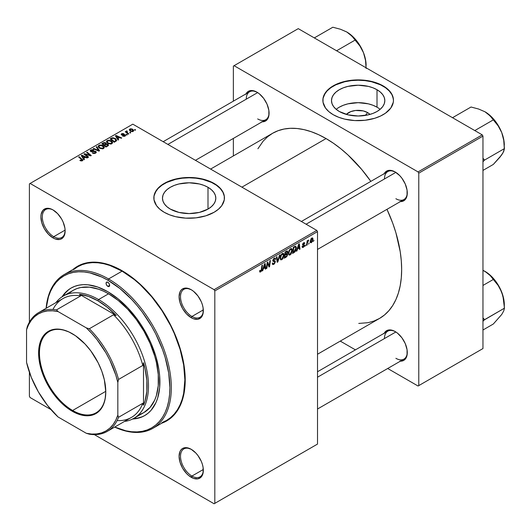 <?xml version="1.0" encoding="UTF-8"?>
<svg xmlns="http://www.w3.org/2000/svg" width="531" height="531" viewBox="0 0 531 531"><rect width="100%" height="100%" fill="white"/><g stroke="black" fill="none" stroke-linecap="round" stroke-linejoin="round"><path stroke-width="0.8" d="M367.631 112.599L365.321 115.439L367.631 112.599L369.961 114.411A13.394 7.733 180 0 0 367.631 112.599A13.394 7.733 180 0 0 346.351 114.411L350.719 111.636L355.544 110.481L363.284 110.919L367.631 112.599M380.123 109.34A26.663 15.392 0 0 0 377.01 107.182L377.01 89.726A26.663 15.392 180 0 1 384.822 100.611A26.663 15.392 180 0 1 368.361 114.829A26.663 15.392 180 0 1 339.302 111.497L335.984 109.16L333.521 106.499L332.008 103.611L331.49 100.611L332.008 97.604L333.521 94.717L335.984 92.055L339.302 89.726L343.345 87.807L347.951 86.387L358.159 85.212L368.361 86.387L372.974 87.807L377.01 89.726L380.329 92.055L382.791 94.717L384.311 97.604L384.822 100.611L384.311 103.611L382.791 106.499L380.329 109.16L377.01 111.497L372.974 113.408L368.361 114.829L358.159 116.004L347.951 114.829L339.302 111.497A26.663 15.392 180 0 1 331.49 100.611A26.663 15.392 180 0 1 347.951 86.387A26.663 15.392 180 0 1 377.01 89.726L377.01 107.182A26.663 15.392 0 0 0 336.189 109.34M393.458 100.445A35.298 20.377 0 0 0 383.116 86.201L383.116 85.869A35.298 20.377 180 0 1 393.458 100.279A35.298 20.377 180 0 1 371.667 119.11A35.298 20.377 180 0 1 333.196 114.689L338.546 117.225L344.652 119.11L354.695 120.564L365.043 120.265L374.8 118.254L380.548 116.03L385.446 113.209L390.77 108.078L393.285 102.277L393.458 100.279L392.781 96.303L390.77 92.48L385.446 87.349L377.767 83.334L371.667 81.449L361.618 79.995L354.695 79.995L347.911 80.778L341.519 82.305L333.196 85.869L328.808 88.956L325.543 92.48L323.027 98.281L323.027 102.277L325.543 108.078L328.808 111.603L333.196 114.689A35.298 20.377 180 0 1 322.861 100.279A35.298 20.377 180 0 1 344.652 81.449A35.298 20.377 180 0 1 383.116 85.869L383.116 86.201A35.298 20.377 0 0 0 344.778 81.747A35.298 20.377 0 0 0 322.861 100.445M170.292 209.075A26.663 15.392 180 0 1 162.479 198.189A26.663 15.392 180 0 1 178.94 183.965A26.663 15.392 180 0 1 207.999 187.304L207.999 209.075L199.351 212.413L189.142 213.581L178.94 212.413L170.292 209.075L166.973 206.738L164.51 204.077L162.99 201.189L162.479 198.189L162.99 195.182L164.51 192.295L166.973 189.633L170.292 187.304L174.327 185.385L178.94 183.965L189.142 182.79L199.351 183.965L203.957 185.385L207.999 187.304L211.318 189.633L213.781 192.295L215.301 195.182L215.812 198.189L215.301 201.189L213.781 204.077L211.318 206.738L207.999 209.075L207.999 187.304A26.663 15.392 180 0 1 215.812 198.189A26.663 15.392 180 0 1 199.351 212.413A26.663 15.392 180 0 1 170.292 209.075M224.44 198.023A35.298 20.377 0 0 0 214.106 183.779L214.106 183.447A35.298 20.377 180 0 1 224.44 197.857A35.298 20.377 180 0 1 202.65 216.688A35.298 20.377 180 0 1 164.185 212.267L169.535 214.803L175.635 216.688L185.684 218.141L196.032 217.843L205.782 215.832L214.106 212.267L218.493 209.181L221.759 205.656L224.274 199.855L224.274 195.859L223.763 193.881L221.759 190.058L218.493 186.534L214.106 183.447L205.782 179.883L199.39 178.356L189.142 177.48L178.901 178.356L172.502 179.883L164.185 183.447L159.798 186.534L156.532 190.058L154.017 195.859L154.017 199.855L156.532 205.656L159.798 209.181L164.185 212.267A35.298 20.377 180 0 1 153.844 197.857A35.298 20.377 180 0 1 175.635 179.033A35.298 20.377 180 0 1 214.106 183.447L214.106 183.779A35.298 20.377 0 0 0 175.768 179.325A35.298 20.377 0 0 0 153.851 198.023M191.578 449.518A16.136 9.319 -120 0 0 180.52 456.501A16.136 9.319 -120 0 0 191.923 476.061L191.213 477.296A17.145 9.897 60 0 1 179.086 456.302A17.145 9.897 60 0 1 191.213 449.299L186.573 447.686L182.637 448.449L181.131 449.704L180.009 451.476L179.086 456.302L180.009 462.189L182.637 468.249L186.573 473.552L188.85 475.663L193.576 478.398L197.95 478.829L201.295 476.898L203.101 472.895L203.101 467.433L202.411 464.406L201.295 461.339L197.95 455.552L195.853 453.043L191.213 449.299A17.145 9.897 60 0 1 203.333 470.3A17.145 9.897 60 0 1 191.213 477.296L191.923 476.061A16.136 9.319 60 0 1 181.383 461.844A16.136 9.319 60 0 1 183.859 448.914A16.136 9.319 60 0 1 191.578 449.518M53.372 210.137A16.136 9.319 -120 0 0 42.314 217.126A16.136 9.319 -120 0 0 53.717 236.687L53.007 237.921A17.145 9.897 60 0 1 40.887 216.92A17.145 9.897 60 0 1 53.007 209.924L50.644 208.822L46.27 208.391L42.925 210.322L41.119 214.325L40.887 216.92L41.81 222.814L44.438 228.868L48.367 234.178L53.007 237.921L55.37 239.016L59.744 239.448L61.583 238.771L64.205 235.744L65.134 230.919L64.895 228.051L63.089 221.965L61.583 218.971L57.647 213.668L53.007 209.924A17.145 9.897 60 0 1 65.134 230.919A17.145 9.897 60 0 1 53.007 237.921L53.717 236.687A16.136 9.319 60 0 1 43.177 222.462A16.136 9.319 60 0 1 45.653 209.533A16.136 9.319 60 0 1 53.372 210.137M191.578 289.933A16.136 9.319 -120 0 0 180.52 296.915A16.136 9.319 -120 0 0 191.923 316.476L191.213 317.711A17.145 9.897 60 0 1 179.086 296.716A17.145 9.897 60 0 1 191.213 289.714L186.573 288.101L182.637 288.864L181.131 290.118L180.009 291.891L179.086 296.716L180.009 302.604L182.637 308.664L186.573 313.967L191.213 317.711L193.576 318.806L197.95 319.244L201.295 317.312L203.101 313.31L203.101 307.847L202.411 304.821L201.295 301.754L197.95 295.959L193.576 291.346L191.213 289.714A17.145 9.897 60 0 1 203.333 310.715A17.145 9.897 60 0 1 191.213 317.711L191.923 316.476A16.136 9.319 60 0 1 181.383 302.258A16.136 9.319 60 0 1 183.859 289.329A16.136 9.319 60 0 1 191.578 289.933M65.114 230.109L53.717 236.687L65.114 230.109M203.313 469.49L191.923 476.061L203.313 469.49M203.313 309.898L191.923 316.476L203.313 309.898M301.376 221.48L387.816 171.573A16.136 9.319 60 0 1 395.529 172.177A16.136 9.319 -120 0 0 384.471 178.96M384.205 173.657A17.145 9.897 60 0 1 395.17 171.958L390.531 170.345L388.433 170.431L385.088 172.363L383.966 174.135M163.17 141.691L249.61 91.783A16.136 9.319 60 0 1 257.329 92.381A16.136 9.319 -120 0 0 246.265 99.171M245.999 93.868A17.145 9.897 60 0 1 256.964 92.168L252.325 90.555L250.227 90.642L248.389 91.319L245.76 94.345M317.511 371.753L387.816 331.158A16.136 9.319 60 0 1 395.529 331.762A16.136 9.319 -120 0 0 384.471 338.546M384.205 333.242A17.145 9.897 60 0 1 395.17 331.55L392.807 330.448L388.433 330.016L385.088 331.948L383.966 333.72M123.192 271.368A86.228 49.781 -120 0 0 113.627 266.914A86.228 49.781 60 0 1 123.192 271.368M72.999 269.482A89.254 51.534 60 0 1 122.11 270.737L115.924 267.511L109.798 265.029L103.791 263.296L97.956 262.334L92.361 262.161L87.044 262.772L82.073 264.159L77.48 266.316L72.999 269.482M210.608 169.077L272.615 133.274A106.904 61.722 -120 0 1 326.067 138.571L333.475 143.27L340.816 148.76L348.011 154.999L361.697 169.449L370.837 181.376A106.904 61.722 -120 0 0 326.067 138.571L241.917 187.151L326.067 138.571L318.66 134.715L311.319 131.734L304.124 129.657L297.141 128.515L290.43 128.303L284.072 129.033L278.111 130.699L272.615 133.274L267.631 136.746L263.217 141.073L257.913 148.753M358.764 323.432L368.063 322.682L374.023 321.016L379.519 318.441A106.904 61.722 -120 0 0 386.973 209.327L392.734 223.199L395.907 232.777L400.208 251.634L401.297 260.734L401.662 269.502L401.297 277.846L400.208 285.691L398.403 292.959L395.907 299.584L392.734 305.491L388.918 310.642L384.497 314.969L379.519 318.441L317.511 354.237M29.404 183.859L29.404 322.158L29.404 183.859L132.81 124.161L316.795 230.388L214.106 289.674L30.114 183.447L214.106 289.674L214.816 290.908L214.816 503.361L317.511 444.075L317.511 231.622L214.816 290.908L214.816 503.361L214.106 503.773L94.332 434.623L214.106 503.773L317.511 444.075L214.106 503.773L317.511 444.075L317.511 231.622L316.795 230.388L317.511 231.622L214.816 290.908L214.106 289.674L316.795 230.388L132.81 124.161L29.404 183.859M29.404 372.277L29.404 396.312L29.404 372.277M50.93 409.567L30.114 397.546L29.404 396.312L30.114 397.546L50.93 409.567M292.289 250.32L291.061 254.044L289.919 255.019L288.93 254.973L288.433 252.716L289.382 249.942L291.32 248.528L292.083 249.099L292.289 250.32L291.685 248.641L290.563 248.747L289.083 250.473L288.399 253.42L289.043 255.046L290.112 254.92L288.439 253.951L290.112 254.92L292.289 250.32L291.718 249.988L292.289 250.32M297.546 248.986L296.935 250.911L296.371 251.236L298.688 244.134L299.325 243.762L300.008 249.132L299.484 249.437L299.318 247.964L297.546 248.986L299.318 247.964L299.484 249.437L300.008 249.132L299.325 243.762L298.688 244.134L296.371 251.236L296.935 250.911L296.55 250.685L296.935 250.911L297.546 248.986L297.174 248.767L297.546 248.986M260.635 271.938L259.745 271.905L259.659 270.71L260.183 270.332L260.449 271.328L261.099 270.783L261.949 265.341L262.473 265.042L261.517 270.923L260.635 271.938L261.856 269.622L262.473 265.042L261.949 265.341L261.352 269.768L260.668 271.248L260.183 270.332L259.659 270.71L259.891 272.058L260.635 271.938L259.619 271.354L260.635 271.938M275.37 261.743L274.394 263.894L272.615 264.504L272.257 263.283L272.775 262.911L272.947 263.728L273.571 263.774L274.832 262.321L274.68 261.644L272.808 260.9L273.638 258.61L274.739 257.986L275.529 258.451L275.629 259.168L275.111 259.526L274.945 258.862L274.248 258.843L273.292 260.21L275.051 260.821L275.37 261.743L273.292 260.21L274.155 258.896L275.111 259.526L275.629 259.168L275.204 258.053L274.175 258.212L272.775 260.548L273.365 261.471L274.713 261.67L274.852 262.095L273.837 263.648L272.907 263.681L272.775 262.911L272.257 263.283L272.668 264.544L273.804 264.338L272.264 263.449L273.804 264.338L275.37 261.743L272.795 260.256L275.37 261.743M280.036 254.9L277.852 261.922L277.189 262.307L276.425 256.984L276.95 256.685L277.607 261.245L279.479 255.225L280.036 254.9L279.479 255.225L277.607 261.245L276.95 256.685L276.425 256.984L277.189 262.307L277.852 261.922L277.069 261.471L277.852 261.922L280.036 254.9M283.992 255.106L282.97 258.551L281.722 259.765L280.633 259.765L280.136 257.508L281.085 254.734L283.023 253.32L283.786 253.891L283.992 255.106L283.381 253.426L282.266 253.539L280.786 255.265L280.102 258.212L280.746 259.838L281.815 259.712L280.142 258.743L281.815 259.712L283.992 255.106L283.421 254.78L283.992 255.106M314 240.231L313.363 241.426L314 240.231M287.689 254.455L286.82 256.606L284.251 258.232L285.094 251.979L286.893 250.984L287.596 251.15L287.716 252.291L287.065 253.652L287.689 254.455L287.065 253.652L287.749 251.847L287.065 250.937L285.094 251.979L284.251 258.232L286.249 257.077L285.665 256.738L286.249 257.077L287.689 254.455L286.375 253.699L287.689 254.455M263.383 268.713L262.765 270.637L262.208 270.963L264.524 263.854L265.161 263.489L265.845 268.859L265.321 269.164L265.155 267.684L263.383 268.713L265.155 267.684L265.321 269.164L265.845 268.859L265.161 263.489L264.524 263.854L262.208 270.963L262.765 270.637L262.387 270.412L262.765 270.637L263.383 268.713L263.011 268.494L263.383 268.713M267.418 264.431L266.881 268.261L266.356 268.56L267.212 262.307L267.757 261.989L269.184 266.058L269.881 260.767L270.405 260.462L269.562 266.715L269.018 267.027L267.578 262.978L267.418 264.431L267.578 262.978L269.018 267.027L269.562 266.715L270.405 260.462L269.881 260.767L269.184 266.058L267.757 261.989L267.212 262.307L266.356 268.56L266.881 268.261L266.436 268.002L266.881 268.261L267.418 264.431L266.954 264.166L267.418 264.431M303.34 246.762L302.597 246.145L302.079 246.596L303.32 247.3L302.504 247.492L302.119 246.995L302.597 246.145L303.141 246.849L304.011 245.873L303.865 245.388L302.703 245.149L302.61 244.081L303.413 242.919L304.469 242.621L304.801 243.371L304.283 243.749L303.739 243.251L303.055 244.147L304.475 245.003L304.163 246.503L303.32 247.3L304.542 245.375L303.055 244.214L303.599 243.317L304.283 243.749L304.801 243.371L304.509 242.64L303.619 242.78L302.531 244.605L304.024 245.72L303.34 246.762L302.166 246.457M294.831 251.986L292.548 253.44L293.391 247.187L295.555 246.152L296.364 247.486L295.794 250.499L294.831 251.986L296.371 247.831L295.276 246.178L293.391 247.187L292.548 253.44L294.028 252.59L293.444 252.252L294.028 252.59L294.831 251.986L294.333 251.701L294.831 251.986M313.038 239.096L312.394 241.559L310.9 242.793L310.343 242.475L310.19 241.432L311.073 238.724L312.354 237.881L313.038 239.096L312.633 237.961L311.823 238.047L310.184 241.665L310.582 242.72L311.418 242.621L310.19 241.917L311.418 242.621L313.038 239.096L312.407 238.738L313.038 239.096M309.201 243.006L308.564 244.194L309.201 243.006M307.343 243.225L307.084 245.05L306.553 245.355L307.17 240.808L307.695 240.503L307.562 241.446L308.757 239.966L307.343 243.225L308.757 239.966L307.562 241.446L307.695 240.503L307.17 240.808L306.553 245.355L307.084 245.05L306.633 244.791L307.084 245.05L307.343 243.225L306.878 242.952L307.343 243.225M305.703 245.023L305.06 246.218L305.703 245.023M127.294 134.755L126.703 134.27L126.172 134.575L126.776 135.053L127.294 134.755L126.703 134.27L126.172 134.575L126.776 135.053L127.294 134.755M130.799 132.73L130.208 132.252L129.677 132.558L130.281 133.029L130.799 132.73L130.208 132.252L129.677 132.558L130.281 133.029L130.799 132.73M111.895 143.722L112.545 142.195L110.972 140.675L108.404 140.144L106.598 141.093L106.565 142.029L107.468 143.104L110.707 144.074L111.895 143.722L112.632 142.633L111.171 140.788L107.222 140.503L106.499 141.79L108.025 143.463L111.895 143.722M118.652 139.746L117.902 138.604L119.674 137.582L121.201 138.272L121.725 137.967L116.05 135.485L115.413 135.85L118.088 140.071L118.652 139.746L117.902 138.604L119.674 137.582L121.201 138.272L121.725 137.967L116.05 135.485L115.413 135.85L118.088 140.071L118.652 139.746M106.22 143.961L105.689 142.866L105.689 144.605L105.689 142.866L103.87 142.607L103.87 143.191L103.87 142.607L103.094 142.958L103.094 143.635L103.094 142.958L101.819 143.695L105.968 147.067L108.417 145.514L108.118 144.372L106.22 143.961L106.021 143.098L104.853 142.56L101.819 143.695L105.968 147.067L108.536 145.136L107.853 144.186L106.22 143.961L106.319 143.642M99.569 150.758L96.761 146.616L96.197 146.941L98.607 150.492L93.675 148.401L93.151 148.7L98.905 151.143L99.569 150.758L96.761 146.616L96.197 146.941L98.607 150.492L93.675 148.401L93.151 148.7L98.905 151.143L99.569 150.758M80.294 160.694L81.933 160.939L82.856 159.977L79.199 156.758L78.674 157.057L82.106 160.023L81.601 160.488L80.34 160.063L79.889 160.402L82.418 160.74L82.882 160.123L79.199 156.758L78.674 157.057L81.608 159.446L81.867 160.382L80.34 160.063L79.889 160.402L80.294 160.694M88.597 157.096L85.066 154.249L90.735 155.862L91.279 155.543L87.13 152.178L86.606 152.483L90.144 155.331L84.482 153.705L83.938 154.023L88.073 157.395L88.597 157.096L85.066 154.249L90.735 155.862L91.279 155.543L87.13 152.178L86.606 152.483L90.144 155.331L84.482 153.705L83.938 154.023L88.073 157.395L88.597 157.096M84.482 159.473L83.739 158.331L85.511 157.309L87.038 157.992L87.555 157.694L81.88 155.205L81.25 155.576L83.925 159.791L84.482 159.473L83.739 158.331L85.511 157.309L87.038 157.992L87.555 157.694L81.88 155.205L81.25 155.576L83.925 159.791L84.482 159.473M91.246 151.222L91.398 150.313L93.376 150.353L93.735 149.961L90.834 149.968L90.834 151.574L90.834 149.968L90.177 150.777L90.761 151.534L95.215 151.713L95.036 153.393L95.036 152.782L93.675 153.067L93.675 153.539L92.965 152.815L92.965 153.346L92.806 152.716L92.806 153.286L92.806 152.716L92.348 153.054L95.587 153.134L96.171 152.629L96.157 151.786L95.175 151.156L91.106 151.123L91.597 150.213L93.841 150.021L93.071 149.696L90.98 149.888L90.23 150.525L90.316 151.176L91.531 151.806L95.089 151.647L95.527 152.264L94.896 152.855L92.348 153.054L93.941 153.559L95.587 153.134L96.297 152.218L95.686 151.381L91.89 151.362L90.954 150.837L90.954 151.64M103.598 148.507L104.249 146.987L102.463 145.361L99.874 144.963L98.295 145.886L98.268 146.821L99.171 147.89L102.41 148.866L103.598 148.507L104.335 147.426L102.875 145.58L98.925 145.295L98.202 146.583L99.722 148.255L103.598 148.507M122.628 136.102L124.539 136.334L125.681 135.272L124.606 134.569L122.103 134.668L122.143 133.985L123.922 133.706L122.157 133.527L121.187 134.184L121.486 134.914L124.977 135.272L124.46 135.916L123.019 135.724L122.628 136.102L125.097 136.095L125.688 135.372L124.354 134.549L122.024 134.628L122.07 134.024L123.922 133.706L121.639 133.752L121.148 134.383L121.586 134.974L124.792 135.106L124.672 135.817L122.628 136.102M116.428 140.888L115.141 138.365L115.141 139.016L115.141 138.365L112.061 137.854L112.061 138.458L112.061 137.854L111.364 138.186L111.364 138.863L111.364 138.186L110.116 138.903L114.265 142.275L116.581 140.649L115.904 138.903L112.884 137.728L110.116 138.903L114.265 142.275L116.667 140.277M133.201 131.416L133.666 130.254L132.285 129.04L130.493 128.781L129.312 129.571L130.327 131.177L132.571 131.655L133.746 130.613L132.571 129.192L129.849 129.013L129.272 129.803L130.52 131.296L133.201 131.416M128.801 133.885L126.889 132.179L126.73 131.575L127.267 131.31L126.909 130.858L126.232 131.21L126.398 131.947L125.781 131.436L125.256 131.741L128.27 134.19L128.801 133.885L127.613 132.896L126.909 130.858L126.424 130.991L126.398 131.947L125.781 131.436L125.256 131.741L128.27 134.19L128.801 133.885M135.597 129.962L135 129.478L134.469 129.783L135.073 130.261L135.597 129.962L135 129.478L134.469 129.783L135.073 130.261L135.597 129.962M233.361 66.109L233.361 101.162L233.361 66.109L298.256 28.641L482.241 134.867L418.063 171.918L234.071 65.691L418.063 171.918L418.773 173.152L418.773 385.606L482.958 348.555L482.958 136.102L418.773 173.152L418.773 385.606L418.063 386.017L387.703 368.494L418.063 386.017L482.958 348.555L418.063 386.017L482.958 348.555L482.958 136.102L482.241 134.867L482.958 136.102L418.773 173.152L418.063 171.918L482.241 134.867L298.256 28.641L233.361 66.109M233.361 138.425L233.361 155.941L233.361 138.425M355.425 349.856L340.265 341.101L355.425 349.856M399.81 361.16L403.739 360.396L405.253 359.142L407.058 355.139L407.058 349.683L405.253 343.59L401.907 337.796L397.533 333.183L395.17 331.55A17.145 9.897 60 0 1 407.29 352.544A17.145 9.897 60 0 1 400.341 361.193M261.604 121.778L263.701 121.699L267.047 119.767L268.852 115.765L268.852 110.302L267.047 104.209L263.701 98.414L259.327 93.801L256.964 92.168A17.145 9.897 60 0 1 269.084 113.169A17.145 9.897 60 0 1 262.135 121.811M399.81 201.574L401.907 201.488L405.253 199.556L407.058 195.554L407.058 190.091L405.253 184.005L401.907 178.21L399.81 175.708L395.17 171.958A17.145 9.897 60 0 1 407.29 192.959A17.145 9.897 60 0 1 400.341 201.607M407.29 192.534A16.136 9.319 60 0 1 403.952 199.523A16.136 9.319 60 0 1 395.88 198.72A16.136 9.319 -120 0 0 407.29 192.541M269.084 112.745A16.136 9.319 60 0 1 265.746 119.727A16.136 9.319 60 0 1 257.674 118.931A16.136 9.319 -120 0 0 269.084 112.745M407.29 352.126A16.136 9.319 60 0 1 403.952 359.109A16.136 9.319 60 0 1 395.88 358.312A16.136 9.319 -120 0 0 407.29 352.126M161.749 423.207L166.734 420.904L170.896 418.01L174.586 414.392L177.772 410.098L180.421 405.16L182.505 399.631L184.011 393.564L184.921 387.013L185.219 380.05L184.921 372.729L182.505 357.323L177.772 341.393L170.896 325.543L162.147 310.389L157.176 303.261L146.264 290.225L140.43 284.45L128.296 274.653L122.11 270.737A89.254 51.534 60 0 1 185.219 380.05A89.254 51.534 60 0 1 161.749 423.207M185.213 378.795A86.228 49.781 60 0 1 184.29 389.309A86.228 49.781 -120 0 0 185.213 378.795M203.333 310.29A16.136 9.319 60 0 1 199.995 317.272A16.136 9.319 60 0 1 191.923 316.476A16.136 9.319 -120 0 0 203.333 310.29M203.333 469.875A16.136 9.319 60 0 1 199.995 476.865A16.136 9.319 60 0 1 191.923 476.061A16.136 9.319 -120 0 0 203.333 469.875M65.127 230.5A16.136 9.319 60 0 1 61.788 237.483A16.136 9.319 60 0 1 53.717 236.687A16.136 9.319 -120 0 0 65.127 230.5M224.274 196.191L222.92 192.268L220.272 188.578L216.429 185.259L211.537 182.432L202.65 179.359L196.032 178.197L189.142 177.805L182.259 178.197L175.635 179.359L166.754 182.432L161.855 185.259L158.012 188.578L155.364 192.268L154.017 196.191M393.285 98.613L391.938 94.691L389.289 91L385.446 87.681L380.548 84.854L371.667 81.781L365.043 80.619L358.159 80.227L351.27 80.619L344.652 81.781L335.765 84.854L330.873 87.681L327.03 91L324.381 94.691L323.027 98.613M377.01 107.182L372.974 105.264L368.361 103.844L358.159 102.669L347.951 103.844L343.345 105.264L339.302 107.182M84.482 154.468L84.482 153.705L84.482 154.468M87.044 154.866L87.044 154.402L87.044 154.866M88.903 155.364L88.903 154.919L88.903 155.364M90.144 155.702L90.144 155.331L90.144 155.702M87.13 152.915L87.13 152.178L87.13 152.915M85.066 154.946L85.066 154.249L85.066 154.946M86.088 155.775L86.088 155.025L86.088 155.775M81.88 156.572L81.88 155.205L81.88 156.572M83.739 159.499L83.739 158.331L83.739 159.499M83.433 157.826L82.644 156.572L82.644 157.78L82.644 156.572L82.039 155.749L82.039 156.824L82.039 155.749L84.854 157.01L84.854 157.687L84.854 157.01L83.433 157.826L83.433 159.028L83.433 157.826L82.039 155.749L84.854 157.01L83.433 157.826M80.34 160.72L80.34 160.063L80.34 160.72M80.732 160.893L80.732 160.342L80.732 160.893M81.867 160.959L81.867 160.382L81.867 160.959M82.113 160.88L82.113 160.05L81.867 160.382M79.199 157.488L79.199 156.758L79.199 157.488M82.239 160.827L82.239 159.227L82.239 160.827M95.215 151.713L95.54 153.16M91.89 151.846L91.89 151.362L91.89 151.846M93.303 151.7L93.303 151.149L93.303 151.7M95.686 153.074L95.686 151.381L95.686 153.074M93.675 148.926L93.675 148.401L93.675 148.926M97.133 150.386L97.133 149.835L97.133 150.386M98.607 151.016L98.607 150.492L98.607 151.016M96.761 147.777L96.761 146.616L96.761 147.777M98.925 147.698L98.925 145.295L98.925 147.698M102.875 146.244L102.875 145.58L102.875 146.244M98.992 146.569L99.642 145.56L101.335 145.461L103.432 146.941L103.054 148.746L103.054 148.149L101.235 148.341L99.596 147.505L98.992 146.569L99.496 145.64L102.297 145.846L103.552 147.386L103.054 148.149L100.266 147.97L100.266 148.521L98.992 146.569L98.992 147.751L98.978 146.417L98.978 147.744M107.853 145.979L107.853 144.186L107.853 145.979M104.122 144.837L102.828 143.788L102.828 144.518L102.828 143.788L103.718 143.277L105.191 143.178L105.603 143.742L105.603 144.658L105.603 143.742L104.965 145.023L104.965 144.352L104.122 144.837L104.122 145.567L104.122 144.837L102.828 143.788L104.315 143.012L105.284 143.231L105.523 143.921L104.122 144.837M106.008 146.37L104.607 145.228L104.607 145.959L104.607 145.228L105.709 144.598L107.315 144.478L107.468 146.204L107.468 145.494L106.983 146.483L106.983 145.806L106.008 146.37L106.008 147.041L106.008 146.37L104.607 145.228L106.479 144.293L107.494 144.598L107.574 145.394L106.008 146.37M107.74 146.045L107.74 145.043L107.468 145.494M123.019 136.281L123.019 135.724L123.019 136.281M124.672 136.294L124.672 135.817L124.672 136.294M124.792 135.106L124.672 135.817M121.639 135.007L121.639 133.752L121.639 135.007M122.024 134.628L122.07 134.024M122.369 135.206L122.369 134.768L122.369 135.206M123.119 135.139L123.119 134.708L123.119 135.139M124.354 134.98L124.354 134.549L124.354 134.98M125.27 135.982L125.27 134.781L125.27 135.982M116.05 136.852L116.05 135.485L116.05 136.852M117.902 139.772L117.902 138.604L117.902 139.772M117.603 138.1L116.813 136.852L116.813 138.053L116.813 136.852L116.203 136.022L116.203 137.098L116.203 136.022L119.017 137.283L119.017 137.96L119.017 137.283L117.603 138.1L117.603 139.301L117.603 138.1L116.203 136.022L119.017 137.283L117.603 138.1M114.304 141.578L111.125 138.996L111.125 139.726L111.125 138.996L112.618 138.233L114.59 138.644L115.877 140.171L114.975 141.87L114.975 141.193L114.304 141.578L114.304 142.255L114.304 141.578L111.125 138.996L112.997 138.179L115.068 138.956L115.838 140.416L114.304 141.578M107.222 142.905L107.222 140.503L107.222 142.905M111.171 141.452L111.171 140.788L111.171 141.452M107.289 141.777L107.939 140.775L109.632 140.669L111.736 142.149L111.351 143.954L111.351 143.363L109.532 143.549L107.893 142.713L107.289 141.777L107.793 140.848L110.601 141.054L111.849 142.593L111.351 143.363L108.563 143.178L108.563 143.728L107.289 141.777L107.289 142.958L107.282 141.624L107.282 142.952M129.849 130.825L129.849 129.013L129.849 130.825M132.571 129.869L132.571 129.192L132.571 129.869M130.978 130.965L130.281 129.285L132.053 129.491L132.75 131.157L132.75 131.608L132.75 131.157L130.978 130.965L130.978 131.515L129.982 129.949L130.593 129.172L132.192 129.571L133.042 130.613L132.312 131.29L130.978 130.965M129.949 130.911L130.281 129.285M133.049 131.496L133.049 130.686L132.75 131.157M130.208 132.969L130.208 132.252L130.208 132.969M125.781 132.166L125.781 131.436L125.781 132.166M126.424 130.991L126.398 131.947M127.267 131.31L126.909 130.858L127.267 131.31M126.71 132.916L126.896 131.389M127.613 133.653L127.613 132.896L127.613 133.653M126.703 134.993L126.703 134.27L126.703 134.993M135 130.201L135 129.478L135 130.201M287.437 250.997L287.065 250.937M286.541 251.15L287.749 251.847L286.541 251.15M286.7 253.44L287.065 253.652L286.7 253.44M287.397 253.712L287.065 253.652M285.26 254.356L285.519 252.411L285.074 252.152L285.519 252.411L286.408 251.893L285.824 251.555L287.231 252.172L286.946 253.141L285.26 254.356L284.808 254.097L285.26 254.356L286.906 253.207L287.059 251.707L285.519 252.411L285.26 254.356M286.315 251.276L287.231 252.172M284.875 257.196L285.16 255.086L284.709 254.827L285.16 255.086L286.262 254.455L285.678 254.117L287.171 254.741L286.362 256.314L284.875 257.196L284.424 256.938L284.875 257.196L286.727 255.949L287.032 254.276L285.16 255.086L284.875 257.196M286.216 253.798L287.171 254.741M280.62 257.94L281.191 255.471L280.799 255.245L281.191 255.471L282.253 254.223L281.742 253.931L283.03 254.157L283.474 255.345L281.855 259.015L281.065 259.082L280.122 257.654L281.211 259.141L282.585 258.298L283.448 255.816L283.01 254.143L281.41 255.092L280.62 257.94M276.784 259.46L277.434 259.838L276.784 259.46M276.99 260.887L277.607 261.245L276.99 260.887M272.257 263.31L272.907 263.681L272.257 263.31M272.257 263.349L272.907 263.681M272.801 260.84L273.989 261.524L272.801 260.84M272.987 261.252L273.365 261.471L272.987 261.252M274.188 258.205L275.629 259.042L274.188 258.205M274.076 258.272L275.629 259.168L274.076 258.272M274.016 258.312L275.111 259.393M273.644 258.604L274.155 258.896L273.644 258.604M272.848 259.951L273.292 260.21L272.848 259.951M273.492 260.615L273.292 260.21M275.025 260.807L274.381 260.701M259.752 270.644L260.137 270.863L259.752 270.644M260.668 271.248L260.137 270.863M261.405 269.363L261.856 269.622L261.405 269.363M265.248 268.52L265.845 268.859L265.248 268.52M264.571 267.352L265.155 267.684L264.571 267.352M263.668 267.87L264.358 265.765L263.973 265.54L264.358 265.765L264.77 264.345L264.431 264.146L265.082 267.053L263.283 267.651L265.082 267.053L264.77 264.345L263.668 267.87M267.67 263.33L268.44 263.768L267.67 263.33M268.089 264.604L268.918 265.082L268.089 264.604M268.494 265.653L269.184 266.058L268.494 265.653M268.706 266.217L269.562 266.715L268.706 266.217M267.153 262.732L267.578 262.978L267.153 262.732M302.789 245.216L303.42 245.309L302.551 244.811L303.918 245.422M303.699 242.74L304.801 243.371L303.699 242.74M303.599 243.317L304.283 243.749M302.643 243.975L303.055 244.214L302.643 243.975M302.577 244.214L303.168 244.585M303.533 244.645L303.101 244.519M302.079 246.596L302.404 247.446L303.32 247.3L302.079 246.583M299.411 248.793L300.008 249.132L299.411 248.793M298.734 247.625L299.318 247.964L298.734 247.625M297.831 248.143L298.522 246.039L298.137 245.82L298.522 246.039L298.933 244.618L298.595 244.426L299.245 247.327L297.453 247.924L299.245 247.327L298.933 244.618L297.831 248.143M295.847 246.245L295.276 246.178M295.807 247.499L296.371 247.831L295.807 247.499M295.229 246.902L293.822 247.619L293.172 252.404L295.236 250.645L295.853 247.864L295.229 246.902L295.853 248.09L293.842 252.019L292.727 252.145L293.172 252.404L293.822 247.619L293.371 247.36L293.822 247.619L294.572 247.18L293.988 246.842L295.229 246.902L294.559 246.517L295.495 246.948L294.652 246.464M288.917 253.148L289.495 250.678L289.096 250.453L289.495 250.678L290.55 249.431L290.039 249.139L291.333 249.364L291.771 250.552L290.152 254.23L289.362 254.289L288.419 252.862L289.508 254.349L290.882 253.506L291.765 250.785L291.081 249.285L289.594 250.486L288.917 253.148M311.803 238.585L311.007 239.673L310.701 241.406L311.086 242.176L311.936 241.545L312.513 239.561L312.142 238.505L311.803 238.585L312.52 239.395L311.425 242.096L310.223 241.021L310.701 241.3L311.803 238.585L311.405 238.353L312.241 238.545L311.611 238.187M311.425 242.096L310.184 241.678M307.117 241.193L307.562 241.446L307.117 241.193M308.02 240.437L308.551 240.742L308.02 240.437M307.947 240.563L308.292 240.762L307.947 240.563M72.621 410.476A46.894 27.074 -120 0 0 105.782 391.573A46.894 27.074 60 0 1 96.065 412.799A46.894 27.074 60 0 1 72.621 410.476L105.775 391.334L72.621 410.476A46.894 27.074 60 0 1 41.982 369.151A46.894 27.074 60 0 1 49.171 331.57A46.894 27.074 60 0 1 72.408 333.773A46.894 27.074 -120 0 0 39.46 353.161A46.894 27.074 -120 0 0 72.621 410.476L72.189 411.213L72.621 410.476M72.189 333.647L72.189 333.647A47.505 27.426 60 0 1 105.782 391.825A47.505 27.426 60 0 1 72.189 411.213L62.439 403.918L56.359 397.493L50.883 390.112L44.265 377.853L40.051 365.136L38.763 356.932L38.763 349.332L39.248 345.847L41.159 339.674L42.566 337.046L46.224 332.837L48.44 331.291L53.531 329.406L59.339 329.18L62.439 329.685L68.897 331.935L75.482 335.731L85.046 344.022L90.854 350.958L98.155 362.819L101.813 371.249L104.335 379.731L105.782 391.825L105.131 399.02L104.335 402.246L101.813 407.815L98.155 412.029L93.496 414.718L88.027 415.78L85.046 415.687L78.741 414.253L72.189 411.213A47.505 27.426 60 0 1 38.604 353.035A47.505 27.426 60 0 1 72.189 333.647M52.954 309.467A68.579 39.593 60 0 1 80.765 295.86L79.471 294.287A69.588 40.177 60 0 1 97.863 300.792L98.574 299.557A70.596 40.761 -120 0 0 55.908 302.643A70.596 40.761 60 0 1 63.275 296.059A70.596 40.761 60 0 1 98.574 299.557L108.563 293.789L98.574 299.557A70.596 40.761 60 0 1 144.697 361.764A70.596 40.761 60 0 1 133.872 418.335A70.596 40.761 60 0 1 124.486 421.428A70.596 40.761 -120 0 0 146.649 369.417A70.596 40.761 -120 0 0 98.574 299.557L97.863 300.792L88.498 296.424L79.471 294.287L116.256 315.527L107.229 307.237L97.863 300.792A69.588 40.177 60 0 1 116.256 315.527L113.534 314.777A68.579 39.593 60 0 1 142.793 365.447L143.503 362.726L143.503 405.193L145.056 400.951L146.841 391.32L146.841 380.455L145.056 368.753L143.503 362.726A69.588 40.177 60 0 1 143.503 405.193L142.793 403.294A68.579 39.593 60 0 1 117.099 420.579M80.765 295.86L79.471 294.287L116.256 315.527L113.534 314.777L89.288 328.775L86.327 327.892L58.052 311.564L56.518 309.858L80.765 295.86A68.579 39.593 -120 0 0 62.864 298.628L38.617 312.626A68.579 39.593 60 0 1 56.518 309.858L80.765 295.86M38.617 312.626A68.579 39.593 60 0 0 27.26 326.744L26.55 329.758A67.57 39.015 60 0 1 58.052 311.564L56.518 309.858A68.579 39.593 -120 0 0 27.26 326.744L26.55 329.758L26.55 362.407L31.283 377.315L38.405 391.938L47.505 405.418L58.052 416.968L86.327 433.296L89.288 434.179A68.579 39.593 -120 0 0 118.546 417.293L117.829 415.103L117.829 382.459L118.546 379.446L142.793 365.447L143.503 362.726L143.503 405.193L142.793 403.294L118.546 417.293A68.579 39.593 60 0 1 107.196 431.411A68.579 39.593 60 0 1 89.288 434.179L86.327 433.296L91.744 434.059L96.874 433.92L101.64 432.878L105.974 430.946L109.817 428.159L113.103 424.554L115.785 420.18L117.829 415.103L117.829 382.459L115.785 375.019L109.817 360.144L105.974 352.923L96.874 339.442L91.744 333.382L86.327 327.892L58.052 311.564L52.635 310.801L47.505 310.94L42.739 311.982L38.405 313.914L34.568 316.702L31.283 320.306L28.594 324.68L26.55 329.758L26.55 362.407A67.57 39.015 60 0 0 58.052 416.968L86.327 433.296A67.57 39.015 60 0 0 117.829 415.103L118.546 417.293L142.793 403.294A68.579 39.593 -120 0 1 131.442 417.412L107.196 431.411M142.793 365.447A68.579 39.593 -120 0 0 113.534 314.777L89.288 328.775A68.579 39.593 60 0 1 118.546 379.446L142.793 365.447M118.546 379.446A68.579 39.593 -120 0 0 89.288 328.775L86.327 327.892A67.57 39.015 60 0 1 117.829 382.459L118.546 379.446M107.846 286.382A2.522 1.454 60 0 1 106.2 284.158A2.522 1.454 60 0 1 106.585 282.14A2.522 1.454 60 0 1 107.846 282.26L109.107 283.594L109.632 285.353L107.846 286.382L106.585 285.047L106.067 283.288L106.585 282.14L107.846 282.26A2.522 1.454 60 0 1 109.492 284.483A2.522 1.454 60 0 1 109.107 286.501L107.846 286.382L109.632 285.353L109.107 286.501A2.522 1.454 60 0 1 107.846 286.382M71.393 287.882A73.623 42.507 -120 0 0 62.811 296.338M62.054 296.816A73.623 42.507 60 0 1 71.035 288.087A73.623 42.507 60 0 1 107.846 291.731L118.001 298.754L127.772 307.807L136.772 318.56L140.874 324.441L148.089 336.946L151.136 343.438L155.941 356.606L158.908 369.596L159.658 375.862L159.658 387.65L157.667 398.058L155.941 402.617L151.136 410.231L148.089 413.211L144.658 415.6L140.874 417.379L136.772 418.528L132.385 419.025M108.563 278.967L107.846 280.202A87.741 50.657 60 0 1 169.794 383.608A87.741 50.657 60 0 1 114.769 427.037L125.86 430.8L131.588 431.743L137.091 431.909L142.315 431.311L147.206 429.951L151.72 427.833L155.809 424.979L159.433 421.428L162.566 417.207L165.168 412.355L167.219 406.919L168.699 400.951L169.588 394.513L169.887 387.663L168.699 373.001L165.168 357.522L162.566 349.663L155.809 334.085L151.72 326.519L142.315 312.175L137.091 305.551L131.588 299.365L119.953 288.565L107.846 280.202L101.766 277.036L89.839 272.888L84.104 271.952L78.601 271.779L73.378 272.376L68.486 273.744L63.979 275.861L59.89 278.709L56.259 282.26L53.133 286.481L50.525 291.333L48.474 296.769L46.19 308.252A87.741 50.657 60 0 1 107.846 280.202L108.563 278.967A88.75 51.241 60 0 1 166.542 357.177A88.75 51.241 60 0 1 152.935 428.291A88.75 51.241 60 0 1 114.683 427.09A88.75 51.241 -120 0 0 171.241 384.079A88.75 51.241 -120 0 0 108.563 278.967L122.11 271.149L108.563 278.967A88.75 51.241 -120 0 0 46.104 308.305A88.75 51.241 60 0 1 64.185 274.573A88.75 51.241 60 0 1 108.563 278.967M152.935 428.291L166.482 420.472A88.75 51.241 -120 0 0 180.089 349.352A88.75 51.241 -120 0 0 122.11 271.149A88.75 51.241 -120 0 0 77.738 266.748L73.597 269.629M124.214 271.991L123.869 272.191L124.214 271.991M69.973 292.588L73.265 290.291A70.596 40.761 60 0 1 108.563 293.789A70.596 40.761 60 0 1 154.68 356.002A70.596 40.761 60 0 1 143.861 412.574L140.23 414.273M61.935 297.002L64.563 293.457L67.603 290.477L71.035 288.087L74.825 286.309L78.927 285.167L83.307 284.662L87.927 284.808L97.691 287.025L107.846 291.731A73.623 42.507 60 0 1 155.941 356.606A73.623 42.507 60 0 1 144.658 415.6A73.623 42.507 60 0 1 132.604 419.019M161.922 422.61L166.488 420.472L170.624 417.592L174.287 413.994L177.454 409.726L180.089 404.814L182.166 399.319L183.66 393.285L184.868 379.844L183.66 365.009L180.089 349.352L174.287 333.475L170.624 325.649L161.922 310.582L151.693 296.783L140.33 284.782L134.356 279.605L122.11 271.149L109.864 265.467L103.89 263.748L98.096 262.799L92.527 262.619L87.243 263.23L82.298 264.611L77.732 266.748L64.185 274.573M133.102 418.614L137.483 418.116L141.585 416.968M68.32 290.065L65.273 293.046L62.651 296.59M63.275 296.059L73.265 290.291L76.889 288.592L80.825 287.49L89.46 287.152L98.819 289.276L103.664 291.24L108.563 293.789L118.3 300.519L127.666 309.208L136.294 319.516L143.861 331.052L150.067 343.371L154.68 356.002L156.333 362.281L158.238 374.468L158.238 385.765L156.333 395.748L154.68 400.122L150.067 407.423L143.861 412.574L133.872 418.335M133.4 418.601A73.623 42.507 -120 0 0 145.016 415.395M395.86 331.968L317.511 377.209L395.86 331.968M501.735 314.458L503.733 310.94L504.45 308.179L503.733 299.816L501.735 292.176A27.287 15.751 -120 0 1 504.317 304.807L503.66 298.661L501.735 292.176L498.669 285.791L494.673 279.943A27.287 15.751 -120 0 0 485.022 271.387L482.958 270.312L487.631 273.133L489.808 275.065L493.312 279.472L482.958 285.446L493.312 279.472L498.131 285.406L501.735 292.176A27.287 15.751 -120 0 0 494.673 279.943L493.359 279.591L494.673 279.943L492.41 277.348L485.022 271.387L489.808 275.065L498.131 285.406L500.096 288.625L502.937 295.913L504.45 308.179L484.484 319.708L482.958 317.89L484.352 319.363A31.322 18.081 60 0 1 484.352 319.894L504.45 308.179L503.733 310.94L501.735 314.458L493.312 324.023L482.958 330.003L493.312 324.023L500.328 316.071M482.958 321.308L484.352 319.894A31.322 18.081 -120 0 0 484.352 319.363L482.958 321.308M395.86 172.383L306.102 224.208L395.86 172.383M504.317 148.514L503.66 139.076L501.735 132.591A27.287 15.751 -120 0 0 485.022 111.802L487.631 113.541L491.6 117.563L498.151 125.854L501.735 132.591L498.669 126.205L492.41 117.763L485.022 111.802L478.617 109.028L471.03 107.016L452.525 117.703L471.03 107.016L478.617 109.028L485.022 111.802A27.287 15.751 -120 0 0 484.929 111.749M484.869 111.716L489.808 115.479L493.312 119.88L474.8 130.566L493.312 119.88L498.151 125.854L501.735 132.591L503.733 140.257L504.45 148.594L503.74 151.342L501.735 154.866L493.312 164.437L482.958 170.418L493.312 164.437L500.122 156.984L502.85 152.901M482.958 161.723L484.484 160.123L504.45 148.594L484.484 160.123L482.958 158.304L484.352 159.778A31.322 18.081 60 0 1 484.352 160.309L484.352 159.778A31.322 18.081 -120 0 1 484.352 160.309L482.958 161.723M500.328 156.479L502.95 152.961L504.45 148.594L503.733 140.257L501.735 132.591A27.287 15.751 -120 0 1 504.317 145.222M167.896 144.419L257.654 92.593L167.896 144.419M336.594 50.777L355.106 40.09L359.925 46.031L363.529 52.795L365.527 60.441L366.111 68.453L365.527 60.441L364.731 56.538L363.529 52.795L360.463 46.416L354.204 37.973L346.816 32.013L351.602 35.69L355.106 40.09L336.594 50.777M366.111 67.815L365.454 59.286L363.529 52.795A27.287 15.751 -120 0 0 346.816 32.013L340.411 29.232L332.824 27.227L314.319 37.913L332.824 27.227L340.411 29.232L346.663 31.92M346.723 31.953A27.287 15.751 -120 0 1 346.816 32.013L349.425 33.752L353.394 37.767L359.925 46.031L363.529 52.795A27.287 15.751 -120 0 1 366.111 65.432M103.552 147.399L103.552 148.534M105.603 143.722L105.603 144.658M125.017 135.405L125.017 136.142M121.831 134.343L121.831 135.086M115.877 140.171L115.877 141.339M111.849 142.607L111.849 143.742M283.03 254.15L282.12 253.632M281.065 259.082L280.116 258.531M260.296 271.295L259.632 270.916M304.09 243.244L303.46 242.886M291.327 249.358L290.417 248.84M289.362 254.289L288.413 253.745M317.511 409.016L403.952 359.109M504.317 304.807L504.317 308.099M403.952 199.523L317.511 249.431M195.441 160.322L265.746 119.727"/></g></svg>
